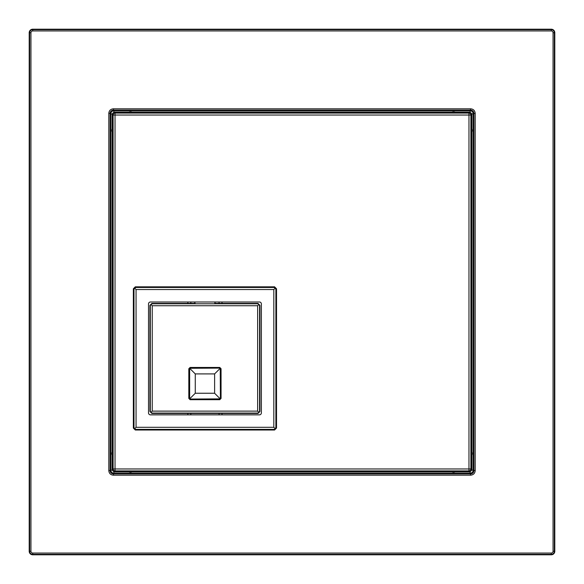 <?xml version="1.0" encoding="UTF-8"?>
<svg xmlns="http://www.w3.org/2000/svg" width="584" height="584" viewBox="0 0 584 584"><rect width="100%" height="100%" fill="white"/><g stroke="black" fill="none" stroke-linecap="round" stroke-linejoin="round"><path stroke-width="0.88" d="M214.649 303.782A9.672 9.672 0 0 1 215.299 301.994M194.574 301.994A9.672 9.672 0 0 1 195.224 303.782M471.288 127.889A3.869 3.869 0 0 1 471.288 133.013L471.288 114.647L470.901 115.033A1.934 1.934 -135 0 0 468.967 113.099L468.967 115.033L470.901 115.033L470.901 468.967L468.967 468.967L468.967 115.033L115.033 115.033L115.033 468.967L113.099 468.967A1.934 1.934 45 0 0 115.033 470.901L115.033 468.967L468.967 468.967L468.967 470.901A1.934 1.934 -45 0 0 470.901 468.967L471.288 469.353L469.353 471.288L456.111 471.288A3.869 3.869 0 0 1 450.987 471.288L456.111 471.288M450.987 471.288L133.013 471.288A3.869 3.869 0 0 1 127.889 471.288L133.013 471.288M127.889 471.288L114.647 471.288L112.712 469.353L112.712 114.647L114.647 112.712L469.353 112.712L471.288 114.647M471.288 133.013L471.288 450.987A3.869 3.869 0 0 1 471.288 456.111L471.288 469.353M471.288 456.111L471.288 450.987M112.712 469.353L113.099 468.967L113.099 115.033L115.033 115.033L115.033 113.099A1.934 1.934 135 0 0 113.099 115.033L112.712 114.647M112.712 450.987A3.869 3.869 0 0 0 112.712 456.111M112.712 127.889A3.869 3.869 0 0 0 112.712 133.013M456.111 112.712A3.869 3.869 0 0 0 450.987 112.712M133.013 112.712A3.869 3.869 0 0 0 127.889 112.712M551.252 29.2A3.548 3.548 0 0 1 554.8 32.748L554.8 551.252A3.548 3.548 0 0 1 551.252 554.8L32.748 554.8A3.548 3.548 0 0 1 29.2 551.252L29.2 32.748A3.548 3.548 0 0 1 32.748 29.2L551.252 29.2L551.252 29.66L32.748 29.66A3.088 3.088 0 0 0 29.66 32.748L29.66 551.252A3.088 3.088 0 0 0 32.748 554.34L551.252 554.34A3.088 3.088 0 0 0 554.34 551.252L554.34 32.748A3.088 3.088 0 0 0 551.252 29.66L551.252 30.945L32.748 30.945A1.803 1.803 0 0 0 30.945 32.748L30.945 551.252A1.803 1.803 0 0 0 32.748 553.055L551.252 553.055A1.803 1.803 0 0 0 553.055 551.252L554.8 551.252M108.814 113.332C109.069 110.595 110.58 109.091 113.332 108.814L470.667 108.814C473.405 109.069 474.909 110.58 475.186 113.332L475.186 470.667C474.931 473.405 473.42 474.909 470.667 475.186L113.332 475.186C110.595 474.931 109.091 473.42 108.814 470.667L108.814 113.332L110.106 113.332C110.288 111.376 111.362 110.303 113.332 110.106L470.667 110.106C472.624 110.288 473.697 111.362 473.894 113.332L473.894 470.667C473.712 472.624 472.639 473.697 470.667 473.894L113.332 473.894C111.376 473.712 110.303 472.639 110.106 470.667L110.106 113.332L110.756 113.982C110.938 112.033 112.011 110.96 113.982 110.756L470.018 110.756C471.967 110.938 473.04 112.011 473.244 113.982L473.244 470.018C473.062 471.967 471.989 473.04 470.018 473.244L113.982 473.244C112.033 473.062 110.96 471.989 110.756 470.018L110.756 113.982L112.048 113.982L113.982 112.048L128.954 112.048M135.284 430.014L133.349 428.079L133.349 288.773L135.284 286.839L274.589 286.839L276.524 288.773L276.524 428.079L274.589 430.014L135.284 430.014L135.911 429.379L273.962 429.379L275.283 428.773L275.889 427.451L275.889 289.401L275.283 288.08L273.823 289.54L273.823 427.305L136.057 427.305L136.057 289.54L273.823 289.54M275.283 288.08L273.962 287.474L135.911 287.474L134.59 288.08L133.984 289.401L133.984 427.451L134.59 428.773L135.911 429.379M134.59 428.773L136.057 427.305M134.59 288.08L136.057 289.54M261.369 412.917L261.369 303.928A1.934 1.934 0 0 0 259.435 301.994L150.446 301.994A1.934 1.934 0 0 0 148.511 303.928L148.511 412.917A1.934 1.934 0 0 0 150.446 414.852L259.435 414.852A1.934 1.934 0 0 0 261.369 412.917M273.823 427.305L275.283 428.773M222.008 414.852L222.008 413.297M187.866 413.297L187.866 414.852M187.866 301.994L187.866 303.556M222.008 303.556L222.008 301.994M214.751 303.417L258.011 303.417L259.946 305.352L259.946 411.501L258.011 413.435L151.862 413.435L149.927 411.501L149.927 305.352L151.862 303.417L195.122 303.417M259.011 304.352L257.646 303.782L152.227 303.782L150.862 304.352L150.292 305.717L150.292 411.136L150.862 412.501L152.227 413.07L257.646 413.07L259.011 412.501L259.581 411.136L259.581 305.717L259.011 304.352L257.632 305.731L257.632 411.121L259.011 412.501M257.632 411.121L152.242 411.121L152.242 305.731L257.632 305.731M188.814 368.745L188.814 398.412L190.107 399.697L219.774 399.697L221.059 398.412L221.059 368.745L219.774 367.453L190.107 367.453L188.814 368.745L188.844 398.383L190.128 399.675L219.745 399.675L221.037 398.383L221.037 368.767L219.745 367.482L190.128 367.482L188.844 368.767M152.242 411.121L150.862 412.501M150.862 304.352L152.242 305.731M190.822 414.852L190.822 413.435M219.058 413.435L219.058 414.852M190.822 303.417L190.822 301.994M219.058 301.994L219.058 303.417M219.774 368.102L189.647 368.285L195.26 373.906L214.613 373.906L220.226 368.285L219.774 368.102M214.613 373.906L214.613 393.251L195.26 393.251L195.26 373.906M214.613 393.251L220.226 398.865L220.416 398.412L220.226 368.285M195.26 393.251L189.647 398.865L190.107 399.054L220.226 398.865M189.647 368.285L189.647 398.865M114.647 471.288L115.033 470.901L468.967 470.901L469.353 471.288M114.647 112.712L115.033 113.099L468.967 113.099L469.353 112.712M553.055 551.252L553.055 32.748L554.8 32.748M553.055 32.748A1.803 1.803 0 0 0 551.252 30.945M551.252 553.055L551.252 554.8M32.748 554.8L32.748 553.055M30.945 551.252L29.2 551.252M29.2 32.748L30.945 32.748M32.748 30.945L32.748 29.2M113.332 108.814L113.982 112.048M470.667 108.814L470.018 112.048L471.952 113.982L471.952 128.954M475.186 113.332L471.952 113.982M475.186 470.667L471.952 470.018L470.018 471.952L455.046 471.952M470.667 475.186L470.018 471.952M113.332 475.186L113.982 471.952L112.048 470.018L112.048 455.046M108.814 470.667L112.048 470.018M112.048 452.053L112.048 131.947M112.048 128.954L112.048 113.982M131.947 112.048L452.053 112.048M455.046 112.048L470.018 112.048M471.952 131.947L471.952 452.053M471.952 455.046L471.952 470.018M452.053 471.952L131.947 471.952M128.954 471.952L113.982 471.952M133.984 427.451L133.349 428.079M276.524 288.773L275.889 289.401M274.589 286.839L273.962 287.474M135.284 286.839L135.911 287.474M133.349 288.773L133.984 289.401M276.524 428.079L275.889 427.451M274.589 430.014L273.962 429.379M259.581 305.717L259.946 305.352M258.011 303.417L257.646 303.782M258.011 413.435L257.646 413.07M259.946 411.501L259.581 411.136M151.862 413.435L152.227 413.07M152.227 303.782L151.862 303.417M150.292 411.136L149.927 411.501M149.927 305.352L150.292 305.717"/></g></svg>
